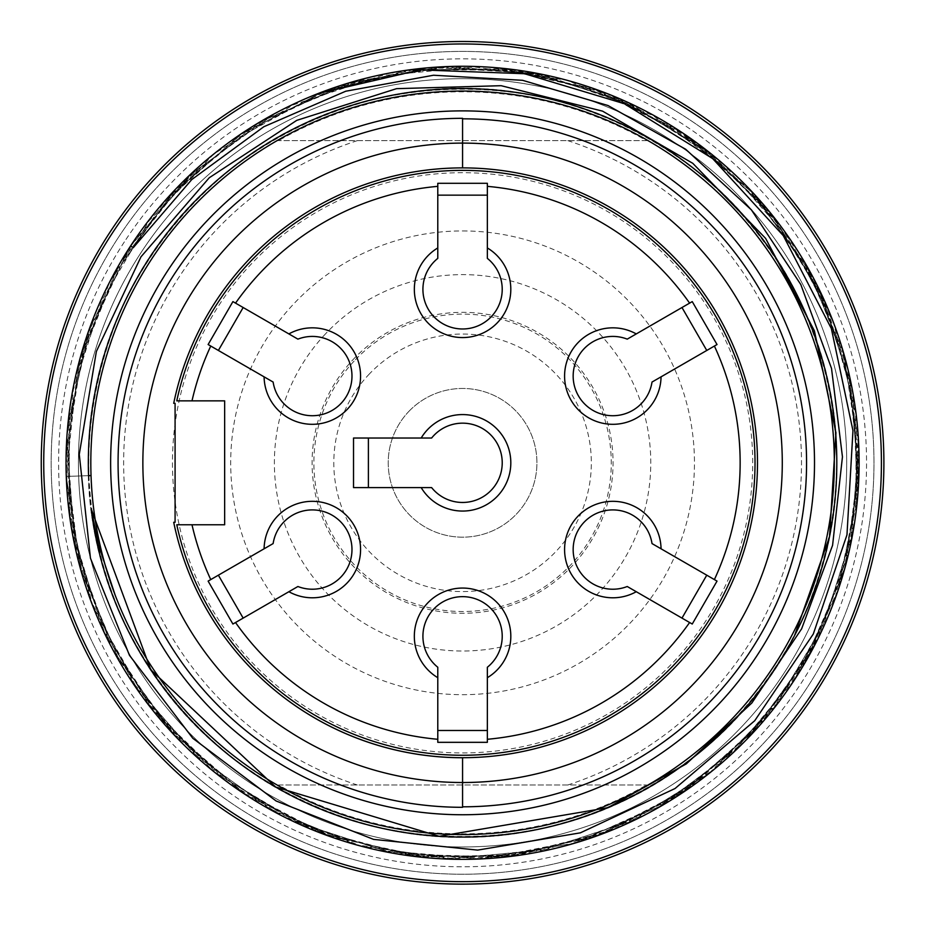 <?xml version="1.0" encoding="UTF-8"?>
<svg xmlns="http://www.w3.org/2000/svg" width="930" height="930" viewBox="0 0 930 930"><rect width="100%" height="100%" fill="white"/><g stroke="black" fill="none" stroke-linecap="round" stroke-linejoin="round"><path stroke-width="0.7" stroke-dasharray="4.65 3.49" d="M354.098 361.107A148.707 148.707 0 0 0 428.73 607.615A148.707 148.707 0 0 0 604.895 419.732A148.707 148.707 0 0 0 354.098 361.107M352.807 359.887A150.474 150.474 0 0 1 600.652 403.004A150.474 150.474 0 0 1 462.57 613.288A150.474 150.474 0 0 1 352.807 359.887M408.34 411.955A74.354 74.354 0 0 1 533.739 441.273A74.354 74.354 0 0 1 445.644 535.215A74.354 74.354 0 0 1 408.34 411.955A74.354 74.354 0 0 0 445.644 535.215A74.354 74.354 0 0 0 533.739 441.273A74.354 74.354 0 0 0 408.34 411.955M462.57 230.942A231.872 231.872 0 0 1 687.177 520.428A231.872 231.872 0 0 1 350.97 666.066A231.872 231.872 0 0 1 462.57 230.942M78.422 462.815A384.148 384.148 0 0 0 462.57 846.963A384.148 384.148 0 0 0 846.719 462.815A384.148 384.148 0 0 0 462.57 78.666A384.148 384.148 0 0 0 78.422 462.815A384.148 384.148 0 0 0 654.65 795.499A384.148 384.148 0 0 0 654.65 130.13A384.148 384.148 0 0 0 78.422 462.815M646.594 140.628L278.558 140.628L646.594 140.628A371.035 371.035 0 0 0 278.558 140.628M278.558 785.001L646.594 785.001L278.558 785.001A371.035 371.035 0 0 0 646.594 785.001M176.77 400.853A292.45 292.45 0 0 1 626.436 220.584A292.45 292.45 0 0 1 626.436 705.045A292.45 292.45 0 0 1 176.77 524.776M191.999 524.776L224.653 524.776L224.653 400.853L191.999 400.853M173.712 522.3L175.084 522.3L175.084 403.329L173.712 403.329A294.926 294.926 0 0 1 502.374 170.585A294.926 294.926 0 0 1 756.822 482.763A294.926 294.926 0 0 1 462.57 757.741L462.57 806.81M167.946 270.328A351.924 351.924 0 0 1 772.086 295.31A351.924 351.924 0 0 1 462.57 814.75A351.924 351.924 0 0 1 167.946 270.328M115.181 595.177A371.756 371.756 0 0 0 664.241 775.12A371.756 371.756 0 0 0 726.144 200.648A371.756 371.756 0 0 0 91.035 475.579M607.988 807.647A374.232 374.232 0 0 0 794.557 635.55C717.913 788.21 532.658 869.55 369.14 825.201C204.519 785.443 81.84 623.24 88.443 453.991C89.896 284.696 219.771 128.514 386.159 96.464C551.374 59.299 733.189 150.567 802.055 305.319C875.769 457.734 828.014 655.673 692.897 757.776C561.081 864.075 357.643 862.482 227.536 754.032C94.081 650.186 49.534 450.643 125.748 299.716C197.218 146.173 380.44 57.916 545.05 97.79C710.799 132.56 838.314 291.009 836.802 460.373C840.453 629.924 714.868 789.977 549.595 826.793C385.497 868.701 201.194 782.746 127.817 630.11C49.778 479.764 91.756 280.325 223.921 174.549C352.679 64.507 556.059 60.369 689.211 165.017C825.573 265.469 875.723 462.605 804.02 616.02C737.083 771.609 556.477 865.144 390.786 830.106C224.13 799.742 91.954 646.431 88.559 475.66L66.263 476.427L81.445 570.857L118.563 658.58L174.91 735.165L247.787 796.15L333.382 837.302L426.254 856.972L521.288 854.589L613.335 829.583L696.326 782.723L765.518 717.739L817.702 638.492L849.671 548.828L858.588 453.945L844.696 359.852L809.484 271.618L754.381 194.312L681.748 133.002L596.456 90.617L503.769 68.971L408.921 69.924L317.27 94.5L233.709 140.302L162.89 204.042L109.449 282.406L77.271 371.663L67.146 466.442L79.015 561.034L112.844 649.71L167.679 727.097L239.556 789.5L323.907 833.733L416.152 856.635L511.082 855.937L603.21 832.722L687.584 788.803L759.217 725.97L813.099 647.513L846.707 558.791L858.774 464.628L848.079 369.896L814.366 280.651L760.589 202.287L690.2 138.593L606.674 93.384L514.429 70.203L419.221 69.599L326.488 90.908L241.719 133.478L170.155 195.846L115.239 273.722L79.654 362.084L66.088 455.944L76.4 550.235L108.903 639.782L161.099 719.506L230.442 784.316L313.701 829.769L405.654 854.275L500.84 856.972L593.805 837.012L678.819 794.72L751.382 733.456L807.868 656.975L844.638 568.997L858.599 474.765L849.811 380.254L819.295 290.393L768.134 210.075L698.697 144.755L615.927 97.952L524.671 71.598L429.811 67.634L336.8 87.315L250.984 128.596L177.002 188.476L119.517 263.922L82.63 351.366L67.483 445.447L74.319 540.47L103.358 630.773L154.008 710.95L222.526 777.12L304.424 825.817L395.215 853.589L489.982 857.89L583.331 839.546L670.007 800.172L744.79 741.384L802.637 666.043L840.941 579.204L858.076 485.727L852.461 390.472L823.596 299.576L774.155 218.515L707.288 151.218L626.123 101.579L535.122 73.424L440.157 67.727L346.553 84.107L259.598 122.167L184.744 180.606L125.806 255.25L85.63 341.403L67.053 434.345L72.168 529.054L99.696 620.182L147.44 702.603L213.249 771.168L293.903 821.202L384.23 850.706L479.031 858.564L573.124 843.638L660.521 806.031L736.269 748.917L796.731 675.715L838.221 589.841L857.321 496.353L853.635 401.388L828.072 309.992L781.514 227.187L715.856 158.367L635.643 107.066L545.864 75.644L451.445 66.437L357.701 80.864L269.828 117.192L192.545 173.015L130.607 245.927L133.269 247.671M111.926 233.732A418.849 418.849 0 0 0 439.506 881.024A418.849 418.849 0 0 0 836.291 273.687A418.849 418.849 0 0 0 111.926 233.732A418.849 418.849 0 0 0 439.506 881.024A418.849 418.849 0 0 0 836.291 273.687A418.849 418.849 0 0 0 111.926 233.732A418.849 418.849 0 0 0 439.506 881.024A418.849 418.849 0 0 0 836.291 273.687A418.849 418.849 0 0 0 111.926 233.732A418.849 418.849 0 0 0 439.506 881.024A418.849 418.849 0 0 0 836.291 273.687A418.849 418.849 0 0 0 111.926 233.732M109.856 232.372A421.325 421.325 0 0 1 838.5 272.571A421.325 421.325 0 0 1 439.367 883.5A421.325 421.325 0 0 1 109.856 232.372A421.325 421.325 0 0 0 439.367 883.5A421.325 421.325 0 0 0 838.5 272.571A421.325 421.325 0 0 0 109.856 232.372A421.325 421.325 0 0 1 838.5 272.571A421.325 421.325 0 0 1 439.367 883.5A421.325 421.325 0 0 1 109.856 232.372M118.157 237.801A411.409 411.409 0 0 0 439.913 873.607A411.409 411.409 0 0 0 829.653 277.047A411.409 411.409 0 0 0 118.157 237.801A411.409 411.409 0 0 0 439.913 873.607A411.409 411.409 0 0 0 829.653 277.047A411.409 411.409 0 0 0 118.157 237.801M317.862 93.628L408.003 70.378L500.968 68.739L591.992 88.327L676.331 128.817L748.418 188.476L804.357 262.992L841.801 348.134L858.437 439.646L852.403 532.646L824.817 621.845L777.864 702.464L713.694 769.703L635.027 819.284L546.608 849.334L453.677 858.704L361.479 846.254L275.175 811.75L199.032 757.973L136.954 688.305L92.826 606.093L69.913 515.801L68.622 422.825L88.606 331.871L129.479 247.671L189.441 175.782L264.167 120.168L349.459 83.096L441.134 66.855L534.192 73.284L623.24 101.242L703.592 148.544L770.54 213.017L819.795 291.927L849.45 380.486L858.425 473.451L845.568 565.556L810.669 651.698L756.509 727.632L686.538 789.442L604.221 833.199L513.941 855.681L420.988 856.577L330.092 836.233L246.031 795.011L174.387 734.735L119.087 659.8L82.398 574.391L66.53 482.705L73.331 389.717L101.649 300.75L149.265 220.561L213.993 153.869L293.09 104.939L381.753 75.621L474.753 67.018L566.823 80.224L652.837 115.46L728.55 169.899L790.07 240.091L833.501 322.617L855.647 413.025L856.158 506.001L835.454 596.781L793.929 680.644L733.386 752.021L658.196 807.031L572.624 843.417L480.903 858.936L387.973 851.764L299.123 823.096L219.085 775.155L152.636 710.171L104.032 630.9L75.063 542.12L66.82 449.085L80.398 357.05L115.959 271.176L170.667 195.684L241.103 134.455L323.838 91.338L414.385 69.552L507.373 69.413L598.048 90.477L681.678 132.304L752.777 193.103L807.496 268.538L843.591 354.284L858.762 446.04L851.217 538.912L822.201 627.657L773.946 707.521L708.707 773.725L629.25 822.015L540.365 850.636L447.295 858.518L355.295 844.568L269.549 808.67L194.289 753.672L133.35 683.015L90.559 600.106L69.169 509.442L69.459 416.442L90.803 325.988L132.572 242.939L193.382 172.364L269.119 117.75L355.179 81.642L446.888 66.588L539.54 74.377L628.215 103.614L708.056 152.09L774.179 217.574L822.318 297.089L850.741 385.834L858.344 478.822L844.056 571.067L807.926 657.01L752.916 732.015L682.236 792.558L599.094 835.117L508.071 856.344L414.838 855.751L324.314 834.047L241.405 791.942L171.073 731.061L116.727 655.336L80.933 569.044L66.263 476.427L88.954 475.649M462.57 167.888L462.57 118.819M431.625 487.599A39.653 39.653 0 0 0 489.564 491.865A39.653 39.653 0 0 0 489.564 433.764A39.653 39.653 0 0 0 431.625 438.03M353.528 487.599L421.185 487.599M353.528 438.03L421.185 438.03M368.396 487.599L368.396 438.03M487.355 667.252A39.653 39.653 0 0 0 491.621 609.313A39.653 39.653 0 0 0 433.52 609.313A39.653 39.653 0 0 0 437.786 667.252M487.355 739.28L487.355 677.691M437.786 739.28L437.786 677.691M487.355 730.48L437.786 730.48M652.011 543.573A39.653 39.653 0 0 0 603.965 510.907A39.653 39.653 0 0 0 574.914 561.22A39.653 39.653 0 0 0 627.238 586.505M714.391 579.588L661.056 548.793M689.607 622.519L636.271 591.713M706.765 575.182L681.981 618.113M627.238 339.136A39.653 39.653 0 0 0 574.914 364.409A39.653 39.653 0 0 0 603.965 414.722A39.653 39.653 0 0 0 652.011 382.056M689.607 303.122L636.271 333.917M714.391 346.041L661.056 376.848M681.981 307.516L706.765 350.447M437.786 258.377A39.653 39.653 0 0 0 433.52 316.316A39.653 39.653 0 0 0 491.621 316.316A39.653 39.653 0 0 0 487.355 258.377M437.786 186.349L437.786 247.95M487.355 186.349L487.355 247.95M437.786 195.149L487.355 195.149M273.129 382.056A39.653 39.653 0 0 0 321.175 414.722A39.653 39.653 0 0 0 350.226 364.409A39.653 39.653 0 0 0 297.914 339.136M210.75 346.041L264.097 376.848M235.534 303.122L288.881 333.917M218.376 350.447L243.16 307.516M297.914 586.505A39.653 39.653 0 0 0 350.226 561.22A39.653 39.653 0 0 0 321.175 510.907A39.653 39.653 0 0 0 273.129 543.573M235.534 622.519L288.881 591.713M210.75 579.588L264.097 548.793M243.16 618.113L218.376 575.182M368.64 374.732A128.77 128.77 0 0 1 585.819 425.51A128.77 128.77 0 0 1 433.264 588.202A128.77 128.77 0 0 1 368.64 374.732M325.291 334.091A188.197 188.197 0 0 0 419.732 646.071A188.197 188.197 0 0 0 642.7 408.282A188.197 188.197 0 0 0 325.291 334.091M172.457 462.815A290.114 290.114 0 0 0 607.627 714.066A290.114 290.114 0 0 0 607.627 211.563A290.114 290.114 0 0 0 172.457 462.815M357.364 140.628A338.927 338.927 0 0 0 357.364 785.001M567.777 785.001A338.927 338.927 0 0 0 567.777 140.628M124.376 241.87A403.98 403.98 0 0 0 440.32 866.179A403.98 403.98 0 0 0 823.027 280.407A403.98 403.98 0 0 0 124.376 241.87"/><path stroke-width="1.4" d="M208.122 581.111L210.75 579.588L208.122 581.111L232.907 624.03L235.534 622.519A277.582 277.582 0 0 0 437.786 739.28L437.786 742.326L487.355 742.326L487.355 739.28A277.582 277.582 0 0 0 689.607 622.519L692.246 624.03L717.03 581.111L714.391 579.588A277.582 277.582 0 0 0 714.391 346.041L717.03 344.53L692.246 301.599L689.607 303.122A277.582 277.582 0 0 0 487.355 186.349L487.355 183.303L437.786 183.303L437.786 186.349A277.582 277.582 0 0 0 235.534 303.122L232.907 301.599L208.122 344.53L210.75 346.041A277.582 277.582 0 0 0 191.999 400.853L176.77 400.853A292.45 292.45 0 0 1 626.436 220.584A292.45 292.45 0 0 1 626.436 705.045A292.45 292.45 0 0 1 176.77 524.776L191.999 524.776A277.582 277.582 0 0 0 210.75 579.588L264.097 548.793A48.244 48.244 0 0 1 320.955 502.095A48.244 48.244 0 0 1 357.748 565.812A48.244 48.244 0 0 1 288.881 591.713L297.914 586.505A39.653 39.653 0 0 0 350.226 561.22A39.653 39.653 0 0 0 321.175 510.907A39.653 39.653 0 0 0 273.129 543.573L264.097 548.793L273.129 543.573M462.57 167.888A294.926 294.926 0 0 1 757.497 462.815A294.926 294.926 0 0 1 173.712 522.3L175.084 522.3L175.084 403.329L173.712 403.329A294.926 294.926 0 0 1 462.57 167.888L462.57 143.104A319.711 319.711 0 0 0 142.86 462.815A319.711 319.711 0 0 0 462.57 782.525L462.57 757.741A294.926 294.926 0 0 1 173.712 522.3M91.187 508.85L150.753 669.74L275.606 787.001L439.181 836.314L607.988 807.647L686.34 763.856L751.859 702.987L801.602 628.866L832.583 545.329L842.452 456.851L831.513 368.396L800.811 284.557L751.405 209.889L685.666 149.253L607.999 105.52L522.555 80.306L433.508 75.237L345.716 91.233L263.853 126.724L191.754 179.571L133.269 247.671L130.607 245.927A396.54 396.54 0 0 0 360.143 845.893A396.54 396.54 0 0 0 858.495 440.564A396.54 396.54 0 0 0 317.862 93.628L420.058 69.889L524.543 73.726L624.402 103.753L712.671 158.6L783.246 235.592L831.35 328.557L852.961 430.66L846.974 534.82L813.308 633.993L754.718 720.738L675.029 788.535L580.378 832.838L477.66 850.113L373.569 839.383L276.094 800.974L192.824 738.292L129.468 655.336L90.443 558.174L79.271 454.351L96.371 351.459L140.988 256.808L209.273 177.746L296.763 120.365L396.587 88.652L501.142 85.7L602.582 111.147L692.792 163.32L765.623 238.394L814.401 330.813L835.931 432.764L829.537 536.831L794.557 635.55A374.232 374.232 0 0 0 545.236 97.824A374.232 374.232 0 0 0 88.559 475.66L91.035 475.579A371.756 371.756 0 0 0 664.241 775.12A371.756 371.756 0 0 0 726.144 200.648A371.756 371.756 0 0 0 91.035 475.579C92.5 516.731 100.545 556.605 115.181 595.177L98.452 544.806L91.187 508.85A374.232 374.232 0 0 0 794.557 635.55M167.946 270.328A351.924 351.924 0 0 0 443.192 814.215A351.924 351.924 0 0 0 776.585 303.912A351.924 351.924 0 0 0 167.946 270.328M317.862 93.628A396.54 396.54 0 0 0 130.607 245.927M111.926 233.732A418.849 418.849 0 0 0 439.506 881.024A418.849 418.849 0 0 0 836.291 273.687A418.849 418.849 0 0 0 111.926 233.732M109.856 232.372A421.325 421.325 0 0 0 439.367 883.5A421.325 421.325 0 0 0 838.5 272.571A421.325 421.325 0 0 0 109.856 232.372M91.035 475.579L88.954 475.649M462.57 118.819A343.995 343.995 0 0 1 806.566 462.815A343.995 343.995 0 0 1 462.57 806.81M462.57 807.31A344.495 344.495 0 0 1 118.075 462.815A344.495 344.495 0 0 1 462.57 118.319L462.57 143.104A319.711 319.711 0 0 1 782.281 462.815A319.711 319.711 0 0 1 462.57 782.525L462.57 807.31M431.625 487.599L353.528 487.599L353.528 438.03L421.185 438.03A48.244 48.244 0 0 1 493.784 426.033A48.244 48.244 0 0 1 493.784 499.608A48.244 48.244 0 0 1 421.185 487.599L431.625 487.599A39.653 39.653 0 0 0 489.564 491.865A39.653 39.653 0 0 0 489.564 433.764A39.653 39.653 0 0 0 431.625 438.03L421.185 438.03L431.625 438.03M176.77 400.853L224.653 400.853L224.653 524.776L176.77 524.776M232.907 624.03L297.914 586.505M437.786 742.326L437.786 677.691A48.244 48.244 0 0 1 425.789 605.093A48.244 48.244 0 0 1 499.364 605.093A48.244 48.244 0 0 1 487.355 677.691L487.355 667.252A39.653 39.653 0 0 0 491.621 609.313A39.653 39.653 0 0 0 433.52 609.313A39.653 39.653 0 0 0 437.786 667.252L437.786 677.691L437.786 667.252M487.355 742.326L487.355 667.252M692.246 624.03L636.271 591.713A48.244 48.244 0 0 1 567.405 565.812A48.244 48.244 0 0 1 604.186 502.095A48.244 48.244 0 0 1 661.056 548.793L652.011 543.573A39.653 39.653 0 0 0 603.965 510.907A39.653 39.653 0 0 0 574.914 561.22A39.653 39.653 0 0 0 627.238 586.505L636.271 591.713L627.238 586.505M717.03 581.111L652.011 543.573M717.03 344.53L661.056 376.848A48.244 48.244 0 0 1 604.186 423.534A48.244 48.244 0 0 1 567.405 359.817A48.244 48.244 0 0 1 636.271 333.917L627.238 339.136A39.653 39.653 0 0 0 574.914 364.409A39.653 39.653 0 0 0 603.965 414.722A39.653 39.653 0 0 0 652.011 382.056L661.056 376.848L652.011 382.056M692.246 301.599L627.238 339.136M487.355 183.303L487.355 247.95A48.244 48.244 0 0 1 499.364 320.536A48.244 48.244 0 0 1 425.789 320.536A48.244 48.244 0 0 1 437.786 247.95L437.786 258.377A39.653 39.653 0 0 0 433.52 316.316A39.653 39.653 0 0 0 491.621 316.316A39.653 39.653 0 0 0 487.355 258.377L487.355 247.95L487.355 258.377M437.786 183.303L437.786 258.377M232.907 301.599L288.881 333.917A48.244 48.244 0 0 1 357.748 359.817A48.244 48.244 0 0 1 320.955 423.534A48.244 48.244 0 0 1 264.097 376.848L273.129 382.056A39.653 39.653 0 0 0 321.175 414.722A39.653 39.653 0 0 0 350.226 364.409A39.653 39.653 0 0 0 297.914 339.136L288.881 333.917L297.914 339.136M208.122 344.53L273.129 382.056M368.396 438.03L368.396 487.599M437.786 730.48L487.355 730.48M681.981 618.113L706.765 575.182M706.765 350.447L681.981 307.516M487.355 195.149L437.786 195.149M243.16 307.516L218.376 350.447M218.376 575.182L243.16 618.113"/></g></svg>
